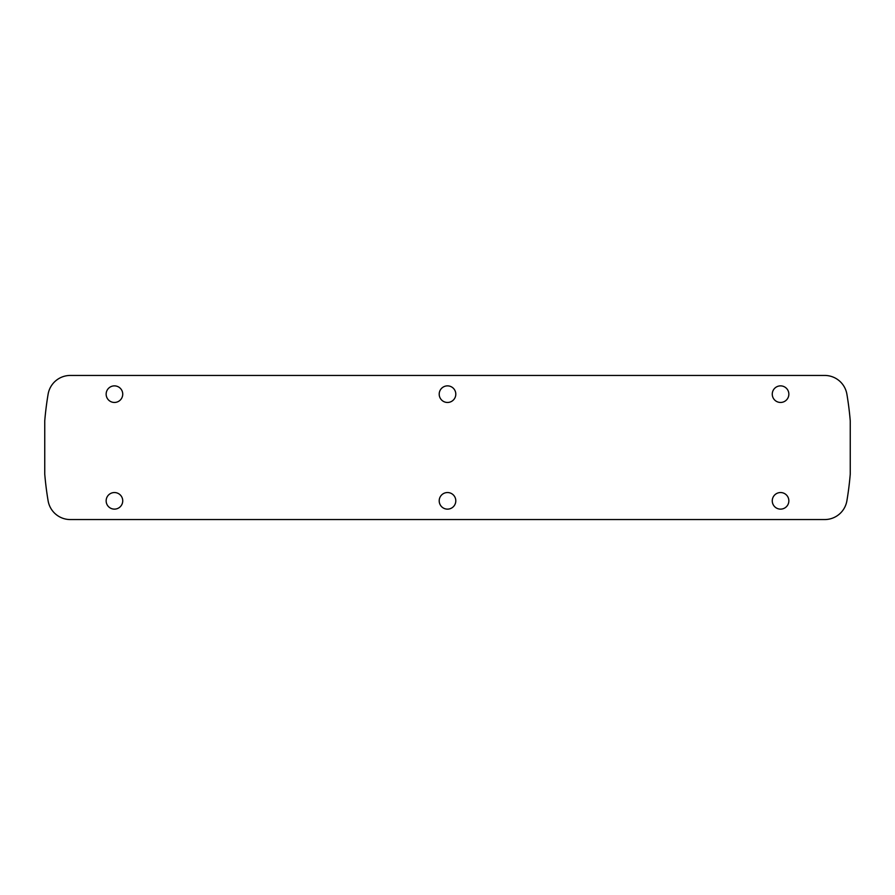 <?xml version="1.0" encoding="UTF-8"?>
<svg xmlns="http://www.w3.org/2000/svg" width="895" height="895" viewBox="0 0 895 895"><rect width="100%" height="100%" fill="white"/><g stroke="black" fill="none" stroke-linecap="round" stroke-linejoin="round"><path stroke-width="0.67" stroke-dasharray="4.47 3.36" d=""/><path stroke-width="1.34" d="M70.313 519.559L824.687 519.559A22.52 22.52 0 0 0 846.894 500.797A22.52 22.52 0 0 1 824.687 519.559L70.313 519.559A22.52 22.52 0 0 1 48.106 500.797A22.52 22.52 0 0 0 70.313 519.559M850.25 474.104L850.25 420.896A320.018 320.018 0 0 0 846.894 394.203A22.52 22.52 0 0 0 824.687 375.441L70.313 375.441A22.52 22.52 0 0 0 48.106 394.203A22.52 22.52 0 0 1 70.313 375.441L824.687 375.441A22.52 22.52 0 0 1 846.894 394.203A320.018 320.018 0 0 1 850.25 420.896L850.25 474.104A320.018 320.018 0 0 1 846.894 500.797A320.018 320.018 0 0 0 850.25 474.104M44.75 420.896L44.75 474.104A320.018 320.018 0 0 0 48.106 500.797A320.018 320.018 0 0 1 44.75 474.104L44.75 420.896A320.018 320.018 0 0 1 48.106 394.203A320.018 320.018 0 0 0 44.75 420.896M455.801 394.158A8.301 8.301 0 0 0 443.349 386.976A8.301 8.301 0 0 0 443.349 401.352A8.301 8.301 0 0 0 455.801 394.158A8.301 8.301 0 0 0 443.349 386.976A8.301 8.301 0 0 0 443.349 401.352A8.301 8.301 0 0 0 455.801 394.158M455.801 500.842A8.301 8.301 0 0 0 443.349 493.648A8.301 8.301 0 0 0 443.349 508.024A8.301 8.301 0 0 0 455.801 500.842A8.301 8.301 0 0 0 443.349 493.648A8.301 8.301 0 0 0 443.349 508.024A8.301 8.301 0 0 0 455.801 500.842M788.853 394.158A8.301 8.301 0 0 0 776.412 386.976A8.301 8.301 0 0 0 776.412 401.352A8.301 8.301 0 0 0 788.853 394.158A8.301 8.301 0 0 0 776.412 386.976A8.301 8.301 0 0 0 776.412 401.352A8.301 8.301 0 0 0 788.853 394.158M788.853 500.842A8.301 8.301 0 0 0 776.412 493.648A8.301 8.301 0 0 0 776.412 508.024A8.301 8.301 0 0 0 788.853 500.842A8.301 8.301 0 0 0 776.412 493.648A8.301 8.301 0 0 0 776.412 508.024A8.301 8.301 0 0 0 788.853 500.842M122.738 500.842A8.301 8.301 0 0 0 110.298 493.648A8.301 8.301 0 0 0 110.298 508.024A8.301 8.301 0 0 0 122.738 500.842A8.301 8.301 0 0 0 110.298 493.648A8.301 8.301 0 0 0 110.298 508.024A8.301 8.301 0 0 0 122.738 500.842M122.738 394.158A8.301 8.301 0 0 0 110.298 386.976A8.301 8.301 0 0 0 110.298 401.352A8.301 8.301 0 0 0 122.738 394.158A8.301 8.301 0 0 0 110.298 386.976A8.301 8.301 0 0 0 110.298 401.352A8.301 8.301 0 0 0 122.738 394.158"/></g></svg>
